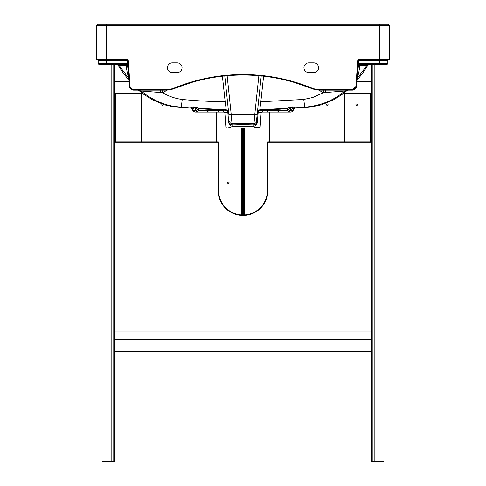 <?xml version="1.0" encoding="UTF-8"?>
<svg xmlns="http://www.w3.org/2000/svg" width="486" height="486" viewBox="0 0 486 486"><rect width="100%" height="100%" fill="white"/><g stroke="black" fill="none" stroke-linecap="round" stroke-linejoin="round"><path stroke-width="0.73" d="M371.243 351.986L114.757 351.986L371.243 351.986A0.486 0.486 0 0 0 371.735 351.5A0.486 0.486 0 0 1 371.243 351.986L371.243 339.793M117.466 64.602L114.757 64.602L114.757 64.286A0.486 0.486 0 0 0 114.265 64.772L114.265 331.993L371.735 331.993L371.735 339.793L114.265 339.793L114.265 461.214A0.486 0.486 0 0 1 113.779 461.7L102.564 461.7A0.486 0.486 0 0 1 102.078 461.214L102.078 64.286L111.829 64.286L111.829 461.214L113.779 461.214L113.779 64.286A0.486 0.486 0 0 1 113.797 64.286L111.829 64.286M114.265 331.993L114.265 339.793M371.735 331.993L371.735 64.772A0.486 0.486 0 0 0 371.243 64.286A0.486 0.486 0 0 1 371.735 64.772A0.486 0.486 0 0 1 371.735 64.753L368.534 64.602M114.265 142.307L114.757 142.307L114.757 141.815A0.486 0.486 0 0 0 114.265 142.307A0.486 0.486 0 0 1 114.757 141.815L218.129 141.815A0.486 0.486 0 0 1 218.621 142.307L218.621 190.579A24.379 24.379 0 0 0 243 214.964A24.379 24.379 0 0 0 267.379 190.579L267.379 142.307A0.486 0.486 0 0 1 267.871 141.815L371.243 141.815A0.486 0.486 0 0 1 371.735 142.307A0.486 0.486 0 0 0 371.243 141.815L371.243 142.307L267.871 142.307L267.871 190.579A24.871 24.871 0 0 1 243 215.45A24.871 24.871 0 0 1 218.129 190.579L218.129 142.307L114.757 142.307L114.757 331.993M114.265 351.5A0.486 0.486 0 0 0 114.757 351.986A0.486 0.486 0 0 1 114.265 351.5L371.735 351.5M218.621 142.307A0.486 0.486 0 0 0 218.129 141.815L218.129 142.307L218.621 142.307A0.486 0.486 0 0 0 218.129 141.815A0.486 0.486 0 0 1 218.621 142.307M343.96 93.057L371.735 93.057A0.486 0.486 0 0 1 371.243 93.543A0.486 0.486 0 0 0 371.735 93.057A0.486 0.486 0 0 1 371.243 93.543L343.316 93.543M142.684 93.543L114.757 93.543L114.757 93.057L142.04 93.057M371.243 93.543L371.243 81.441L371.735 81.441L371.243 81.271L371.243 64.286M114.265 93.057A0.486 0.486 0 0 0 114.757 93.543A0.486 0.486 0 0 1 114.265 93.057L114.757 93.057L114.757 81.271L129.24 81.271M129.252 81.441L114.265 81.441L114.757 81.271L114.757 64.602L114.265 64.772A0.486 0.486 0 0 1 114.265 64.772L113.779 64.286L126.232 64.286L128.176 66.102L128 63.575L127.514 63.605L128.176 66.102L126.232 64.286L126.232 63.308L98.178 63.308L98.178 60.355A0.486 0.486 0 0 0 97.686 59.863A0.486 0.486 0 0 1 98.178 60.355A0.486 0.486 0 0 0 97.686 59.863A0.486 0.486 0 0 1 98.178 60.355L127.289 60.355L127.514 63.605A2.928 2.928 0 0 0 126.232 63.308M102.564 461.7A0.486 0.486 0 0 1 102.078 461.214L111.829 461.214L111.829 461.7L102.564 461.7A0.486 0.486 0 0 1 102.078 461.214A0.486 0.486 0 0 0 102.564 461.7A0.486 0.486 0 0 1 102.078 461.214M374.171 64.286L372.221 64.286L372.221 461.214L374.171 461.214L374.171 64.286L383.922 64.286L383.922 461.214A0.486 0.486 0 0 1 383.436 461.7L372.221 461.7A0.486 0.486 0 0 1 371.735 461.214L371.735 339.793M357.836 65.981L358 63.575L358.486 63.605L357.824 66.102L358.012 63.417L357.824 66.102L359.768 64.286L372.221 64.286A0.486 0.486 0 0 1 372.221 64.286L371.735 64.772M383.922 461.214A0.486 0.486 0 0 1 383.436 461.7A0.486 0.486 0 0 0 383.922 461.214A0.486 0.486 0 0 1 383.436 461.7A0.486 0.486 0 0 0 383.922 461.214L374.171 461.214L374.171 461.7M114.265 461.214A0.486 0.486 0 0 1 113.779 461.7L113.779 461.214L114.265 461.214L114.265 428.907M114.265 426.228L114.265 351.986M269.578 112.072L269.578 141.815L269.578 112.072M243.729 214.952L243.729 128.164M356.615 104.028A0.729 0.729 0 0 0 355.886 104.757A0.729 0.729 0 0 0 356.615 105.492A0.729 0.729 0 0 0 357.35 104.757A0.729 0.729 0 0 0 356.615 104.028M344.671 141.815L344.671 93.543L344.671 141.815M370.514 93.543L370.514 141.815M327.357 104.028A0.729 0.729 0 0 0 326.628 104.757A0.729 0.729 0 0 0 327.357 105.492A0.729 0.729 0 0 0 328.093 104.757A0.729 0.729 0 0 0 327.357 104.028M141.329 93.543L141.329 141.815L141.329 93.543M115.486 141.815L115.486 93.543M228.371 182.05A0.729 0.729 0 0 0 227.642 182.779A0.729 0.729 0 0 0 228.371 183.508A0.729 0.729 0 0 0 229.1 182.779A0.729 0.729 0 0 0 228.371 182.05M216.422 141.815L216.422 112.072L216.422 141.815M242.271 128.164L242.271 214.952M162.227 104.095A0.729 0.729 0 0 0 162.543 105.492A0.729 0.729 0 0 0 163.193 104.423M243 128.164C222.151 128.164 222.151 128.164 243 128.164C263.849 128.164 263.849 128.164 243 128.164M243 127.259C265.089 127.259 265.089 127.259 243 127.259C220.899 127.259 220.899 127.259 243 127.259M261.158 112.612L258.175 112.612A2.436 2.035 90 0 1 260.065 110.346L263.418 110.346L261.158 112.606L260.132 127.259L254.214 127.259M261.225 75.931L256.286 122.964L257.386 112.491L258.175 112.612L257.161 123.25L255.515 125.704L252.775 126.737L243 126.439L243 124.629L232.12 124.932L230.437 124.446A2.436 2.43 174 0 1 229.714 122.964L228.839 123.25L230.486 125.704L233.225 126.737L243 126.439M256.286 122.964L257.161 123.25L255.563 124.446A2.436 2.43 6 0 0 256.286 122.964M243 124.629L253.88 124.932L255.563 124.446A1.95 1.136 -132.1 0 0 255.515 125.704M252.775 126.737A1.95 1.112 -86.5 0 1 253.88 124.932L254.02 123.59L231.98 123.59L231.215 114.477A2.436 0.601 174 0 1 228.785 114.125L228.614 112.491A2.436 2.436 -6 0 0 226.324 110.316L204.545 109.089L200.779 108.518A2.436 2.394 -77.8 0 0 198.282 110.492A1.95 1.914 90 0 1 196.399 112.072L195.172 112.072L196.399 112.072L195.117 107.218L193.276 107.224L194.242 110.377L195.639 110.377A1.95 1.482 170.6 0 0 197.352 109.678L195.117 107.218A2.436 0.346 -90.3 0 0 195.044 106.896L200.779 108.518M256.444 121.415A2.436 2.43 6 0 1 254.02 123.59L254.786 114.477A2.436 0.601 6 0 0 257.216 114.125M263.418 110.346L281.455 109.089L286.57 108.263L290.956 106.896L292.797 106.877L295.567 107.764L304.71 107.169C320.45 105.851 333.797 100.462 344.756 91.004L323.312 92.692L312.844 97.461L303.768 99.448L260.836 101.774L259.773 109.745L286.084 108.36L288.38 109.982L287.718 110.492A1.95 1.914 90 0 0 289.601 112.072L261.255 112.072M257.446 111.92L259.773 109.745L259.676 110.316L260.065 110.346M191.387 107.995L181.29 107.169C170.762 106.07 168.849 105.748 159.068 101.987C152.452 99.12 146.511 95.456 141.244 91.004L162.689 92.692C168.764 96.331 175.276 98.585 182.232 99.448C195.348 100.772 209.654 101.55 225.164 101.774L226.324 110.316M228.554 111.92L226.227 109.745L199.916 108.36L197.62 109.982L197.352 109.678A2.436 2.163 -73.8 0 1 199.43 108.263M304.734 107.339L303.768 99.448M294.893 107.935L293.441 109.496L295.61 107.789L294.613 107.995M181.266 107.339L182.232 99.448M99.15 64.286A0.978 0.978 0 0 1 98.178 63.308A0.978 0.978 0 0 0 99.15 64.286L106.464 64.286L106.464 59.863L127.289 59.863L127.775 60.319A0.486 0.486 90 0 0 127.769 60.3M386.85 64.286A0.978 0.978 0 0 0 387.822 63.308A0.978 0.978 0 0 1 386.85 64.286L379.536 64.286L379.536 60.355L358.711 60.355L358.486 63.605A2.928 2.928 0 0 1 359.768 63.308L387.822 63.308L387.822 60.355L379.536 60.355L379.536 59.863L358.711 59.863L358.225 60.319A0.486 0.486 90 0 1 358.231 60.307M106.464 24.3L387.822 24.3A1.464 1.464 0 0 1 389.286 25.764L389.286 59.377L389.286 25.764L379.536 25.764L379.536 59.377L358.711 59.377A0.978 0.978 0 0 0 357.739 60.288L355.91 86.465L352.502 89.643L320.347 89.643A23.893 23.893 0 0 1 311.35 87.881A181.539 181.539 0 0 0 174.65 87.881A23.893 23.893 0 0 1 165.653 89.643L133.498 89.643C131.524 89.46 130.394 88.403 130.09 86.465L128.261 60.288A0.978 0.978 0 0 0 127.289 59.377L96.714 59.377A0.486 0.486 0 0 0 97.2 59.863L106.464 59.863L106.464 24.3L98.178 24.3A1.464 1.464 0 0 0 96.714 25.764L96.714 59.377A0.486 0.486 0 0 0 97.2 59.863L104.18 59.863M389.286 59.377A0.486 0.486 0 0 1 388.8 59.863L379.536 59.863L379.536 59.377L389.286 59.377A0.486 0.486 0 0 1 388.8 59.863L388.314 59.863A0.486 0.486 0 0 0 387.822 60.355A0.486 0.486 0 0 1 388.314 59.863M367.89 65.203L367.143 65.16L356.864 78.951L358.619 73.362A3.9 2.831 4 0 0 357.174 75.379L357.854 65.64M346.457 90.445L347.204 90.129M382.986 24.3L114.313 24.3M308.829 62.822L313.707 62.822A4.878 4.878 0 0 1 318.579 67.7A4.878 4.878 0 0 1 313.707 72.572L308.829 72.572A4.878 4.878 0 0 1 303.95 67.7A4.878 4.878 0 0 1 308.829 62.822M177.171 62.822L172.293 62.822A4.878 4.878 0 0 0 167.421 67.7A4.878 4.878 0 0 0 172.293 72.572L177.171 72.572A4.878 4.878 0 0 0 182.05 67.7A4.878 4.878 0 0 0 177.171 62.822M318.342 69.219L318.385 66.333M263.6 76.187L260.836 101.774L258.461 102.242M324.022 90.001L323.312 92.692L318.767 90.08M368.765 64.286L367.143 65.16L359.968 65.343L358.619 73.362M294.528 82.499L311.168 88.337A181.047 181.047 0 0 0 174.832 88.337L191.472 82.499M357.739 60.288L358.225 60.319L356.396 86.502L352.508 90.129L320.347 90.129A24.379 24.379 0 0 1 311.168 88.337L320.347 90.129L329.502 90.129M325.486 90.129L325.462 92.704M358.711 59.377L358.711 60.355L358.225 60.319L356.396 86.502A3.9 3.9 90 0 1 352.508 90.129L352.502 89.643M355.91 86.465L356.396 86.502L357.155 75.688M352.508 90.129L356.396 86.502L357.149 75.713M362.131 64.286L360.509 64.389A1.95 0.954 -90 0 0 359.968 65.343L358.613 65.58L357.483 71.011L358.662 64.632M345.473 91.016A3.9 3.894 90 0 1 347.94 90.129L346.627 90.305M360.49 64.286L358.613 65.58L357.939 65.555M139.543 90.445L138.796 90.129M118.11 65.203L118.857 65.16L129.136 78.951L127.381 73.362A3.9 2.831 176 0 1 128.826 75.379L128.146 65.64M129.191 80.627L122.891 72.475L118.055 65.209L116.397 64.286M226.84 128.164L225.869 127.259L224.842 112.612L227.825 112.612L228.839 123.25L230.437 124.446A1.95 1.136 -47.9 0 1 230.486 125.704M98.178 24.3A1.464 1.464 0 0 0 96.714 25.764A1.464 1.464 0 0 1 98.178 24.3A1.464 1.464 0 0 0 96.714 25.764L379.536 25.764L379.536 24.3M225.935 110.346A2.436 2.035 90 0 1 227.825 112.612L228.614 112.491M224.775 75.931L228.785 114.125M229.556 121.415A2.436 2.43 174 0 0 231.98 123.59L232.12 124.932A1.95 1.112 -93.5 0 1 233.225 126.737M128.261 60.288L127.775 60.319L129.604 86.502A3.9 3.9 90 0 0 133.492 90.129L165.653 90.129A24.379 24.379 0 0 0 174.832 88.337A181.047 181.047 0 0 1 311.168 88.337A24.379 24.379 0 0 0 320.347 90.129L320.347 89.643M193.203 106.877A2.436 0.328 -89.9 0 1 193.276 107.224L192.505 109.235L190.433 107.764L193.203 106.877L195.044 106.896M167.658 69.219L167.615 66.333M161.978 90.001L162.689 92.692L167.233 90.08M222.4 76.187L225.164 101.774L227.539 102.242M117.235 64.286L118.857 65.16L126.032 65.343L127.381 73.362M127.289 59.377L127.289 60.355L127.775 60.319L129.604 86.502L133.498 90.129L133.498 89.643M127.782 65.057L128.164 65.987M130.09 86.465L129.604 86.502L128.851 75.713M123.869 64.286L125.491 64.389A1.95 0.954 -90 0 1 126.032 65.343L127.387 65.58L128.517 70.999M140.527 91.016A3.9 3.894 90 0 0 138.06 90.129L139.67 90.518L139.142 90.129M160.538 92.704L160.489 90.129M125.51 64.286L127.66 65.476L128.517 71.011M127.338 64.632L128.055 65.555M293.441 109.496C293.192 111.008 292.317 111.865 290.828 112.072L289.601 112.072L290.828 112.072L292.724 107.224L290.883 107.218L290.361 110.377L291.758 110.377A1.95 1.452 17 0 0 293.447 109.472A2.436 2.436 169.4 0 1 295.61 107.789M224.745 112.072L196.399 112.072M205.845 112.072L218.53 112.072L218.53 110.589L198.282 110.492L197.62 109.982M285.221 108.518A2.436 2.394 77.8 0 1 287.718 110.492L267.47 110.589L267.47 112.072L280.155 112.072M290.956 106.896A2.436 0.346 90.3 0 0 290.883 107.218L288.648 109.678A1.95 1.482 9.4 0 0 290.361 110.377L289.601 112.072M190.391 107.789A2.436 2.436 -169.4 0 1 192.553 109.472A1.95 1.452 163 0 0 194.242 110.377L195.172 112.072C193.683 111.865 192.808 111.008 192.559 109.496L192.505 109.235M267.452 110.067L267.47 110.589L262.367 110.668M223.633 110.668L218.53 110.589L218.548 110.067M286.57 108.263A2.436 2.163 73.8 0 1 288.648 109.678L288.38 109.982M293.495 109.235L292.724 107.224A2.436 0.328 89.9 0 1 292.797 106.877M114.757 339.793L114.757 351.986M371.243 331.993L371.243 142.307L371.735 142.307M218.129 190.579L218.621 190.579A24.379 24.379 0 0 0 243 214.964A24.379 24.379 0 0 0 267.379 190.579L267.871 190.579M267.379 142.307L267.871 142.307L267.871 141.815M356.76 81.271L371.243 81.441L356.748 81.441M114.757 64.286A0.486 0.486 0 0 0 114.265 64.772M372.221 461.7A0.486 0.486 0 0 1 371.735 461.214L372.221 461.214L372.221 461.7M244.221 128.164L244.221 214.934M370.028 141.815L370.028 93.543M115.972 93.543L115.972 141.815M241.779 214.934L241.779 128.164M227.138 75.707L231.215 114.477L254.786 114.477L258.862 75.707M389.286 25.764A1.464 1.464 0 0 0 387.822 24.3M359.768 64.286L359.768 63.308M174.65 87.881L174.832 88.337A24.379 24.379 0 0 1 165.653 90.129L165.653 89.643M311.35 87.881L311.168 88.337M257.386 112.491A2.436 2.436 -174 0 1 259.676 110.316M228.785 127.259L230.893 127.259M209.533 109.435L208.901 110.589L207.054 112.072M276.467 109.435L277.099 110.589L278.946 112.072M260.132 127.259L259.16 128.164M347.514 90.153L341.798 94.661L333.165 100.007L321.641 104.788L311.775 106.817L294.443 108.178M138.486 90.153L143.613 94.235L152.914 100.049L164.547 104.842L172.317 106.556L191.557 108.178M369.603 64.286L367.945 65.209L363.006 72.614L356.809 80.627M357.824 66.102L358.218 65.057M381.941 63.344L382.913 64.286M129.604 86.502L133.492 90.129M128.845 75.688L128.826 75.379M104.059 63.344L103.087 64.286M224.842 112.612L222.582 110.346M191.107 107.935L192.559 109.496"/></g></svg>
